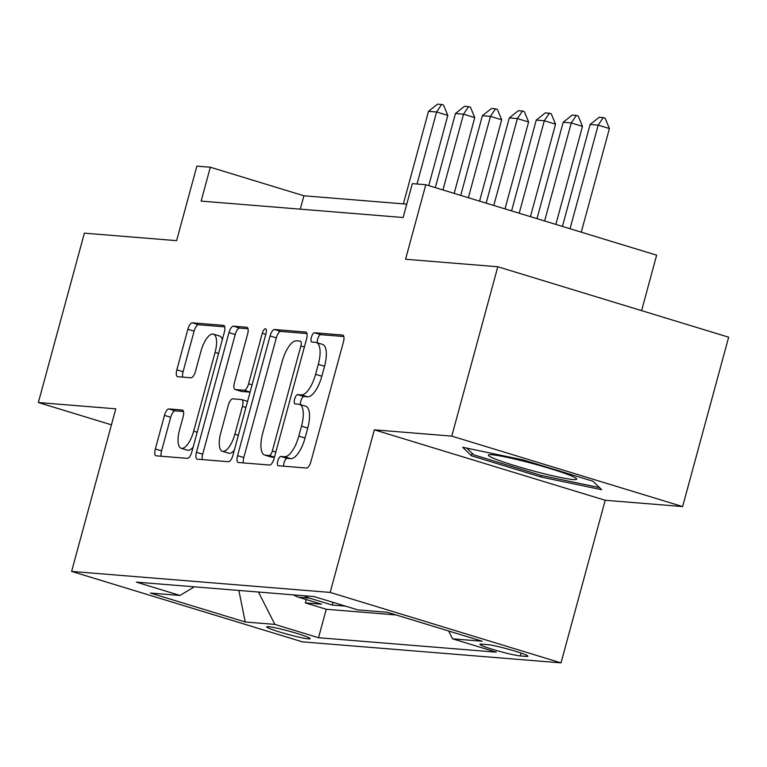<?xml version="1.0" encoding="UTF-8"?>
<svg xmlns="http://www.w3.org/2000/svg" width="767" height="767" viewBox="0 0 767 767"><rect width="100%" height="100%" fill="white"/><g stroke="black" fill="none" stroke-linecap="round" stroke-linejoin="round"><path stroke-width="1.15" d="M277.798 460.957A4.842 1.822 -73 0 0 278.239 465.732A4.842 1.822 -73 0 0 278.383 465.761L306.474 468.043A6.913 2.598 -73 0 0 310.923 461.609L343.443 341.909A6.913 2.598 -73 0 0 342.82 335.083A6.913 2.598 -73 0 0 342.609 335.045L314.518 332.763A4.842 1.822 -73 0 0 311.402 337.269A4.842 1.822 -73 0 0 311.843 342.044A4.842 1.822 -73 0 0 311.987 342.072L315.62 342.37A22.118 8.322 -73 0 1 316.301 342.494A22.118 8.322 -73 0 1 318.305 364.335L315.592 374.306A22.118 8.322 -73 0 1 301.354 394.9L297.721 394.602A4.842 1.822 -73 0 0 294.605 399.108A4.842 1.822 -73 0 0 295.036 403.893A4.842 1.822 -73 0 0 295.19 403.912L298.823 404.209A22.118 8.322 -73 0 1 299.494 404.343A22.118 8.322 -73 0 1 301.498 426.174L298.794 436.155A22.118 8.322 -73 0 1 284.547 456.748L280.914 456.451A4.842 1.822 -73 0 0 277.798 460.957M299.494 404.343L305.736 406.242A22.118 8.322 -73 0 1 307.74 428.082L305.026 438.053A22.118 8.322 -73 0 1 290.789 458.647L287.155 458.35A4.842 1.822 -73 0 0 284.039 462.856A4.842 1.822 -73 0 0 283.685 466.192M343.846 336.54L320.759 334.671A4.842 1.822 -73 0 0 317.643 339.167A4.842 1.822 -73 0 0 317.337 342.811M316.301 342.494L322.533 344.402A22.118 8.322 -73 0 1 324.546 366.243L321.833 376.213A22.118 8.322 -73 0 1 307.586 396.807L303.953 396.51A4.842 1.822 -73 0 0 300.837 401.016A4.842 1.822 -73 0 0 300.539 404.66M308.411 638.853A22.531 1.707 -164.8 0 0 310.184 638.671A22.531 1.707 -164.8 0 0 293.061 632.276A22.531 1.707 -164.8 0 0 268.479 626.668A22.531 1.707 -164.8 0 0 266.705 626.85A22.531 1.707 -164.8 0 0 283.828 633.245A22.531 1.707 -164.8 0 0 308.411 638.853M168.913 408.945A6.913 2.598 -73 0 0 164.464 415.388L155.337 448.963A6.913 2.598 -73 0 0 155.969 455.79A6.913 2.598 -73 0 0 156.18 455.828L187.378 458.369A6.913 2.598 -73 0 0 191.827 451.926L224.347 332.236A6.913 2.598 -73 0 0 223.715 325.409A6.913 2.598 -73 0 0 223.513 325.371L192.316 322.83A6.913 2.598 -73 0 0 187.857 329.273L176.841 369.838A6.913 2.598 -73 0 0 177.465 376.655A6.913 2.598 -73 0 0 177.676 376.702L191.031 377.786A6.913 2.598 -73 0 0 195.48 371.343L200.944 351.228A18.485 6.951 -73 0 1 213.418 334.124A18.485 6.951 -73 0 1 215.086 352.379L193.677 431.179A18.485 6.951 -73 0 1 181.213 448.292A18.485 6.951 -73 0 1 179.536 430.028L183.102 416.903A6.913 2.598 -73 0 0 182.479 410.077A6.913 2.598 -73 0 0 182.268 410.038L168.913 408.945L175.154 410.853A6.913 2.598 -73 0 0 170.705 417.286L161.578 450.871A6.913 2.598 -73 0 0 161.185 456.24M451.782 436.116L374.344 429.827L605.201 500.276L682.63 506.565L451.782 436.116L497.802 266.753L405.551 259.256L425.8 184.732L412.33 183.639L403.126 217.512L201.127 201.098L210.331 167.225L196.86 166.132L176.611 240.656L84.37 233.158L38.35 402.531L111.436 424.832M374.344 429.827L330.174 592.421L71.609 571.415L115.788 408.821L38.35 402.531M237.559 455.646A6.913 2.598 -73 0 0 238.192 462.472A6.913 2.598 -73 0 0 238.403 462.511L269.591 465.042A6.913 2.598 -73 0 0 274.049 458.608L306.57 338.918A6.913 2.598 -73 0 0 305.937 332.092A6.913 2.598 -73 0 0 305.726 332.053L274.528 329.513A6.913 2.598 -73 0 0 270.08 335.946L237.559 455.646L243.801 457.554A6.913 2.598 -73 0 0 243.407 462.913M228.48 461.705L197.292 459.174A6.913 2.598 -73 0 1 197.081 459.126A6.913 2.598 -73 0 1 196.448 452.309L228.969 332.61A6.913 2.598 -73 0 1 233.427 326.176L246.773 327.26A6.913 2.598 -73 0 1 246.984 327.298A6.913 2.598 -73 0 1 247.607 334.124L234.424 382.666A6.913 2.598 -73 0 0 235.047 389.492A6.913 2.598 -73 0 0 235.258 389.531L244.117 390.25A6.913 2.598 -73 0 0 248.566 383.816L262.295 333.281A4.842 1.822 -73 0 1 265.555 328.803A4.842 1.822 -73 0 1 265.996 333.578L232.938 455.272A6.913 2.598 -73 0 1 228.48 461.705M497.802 266.753L728.65 337.202L682.63 506.565M306.263 599.545L305.362 602.891L321.517 604.204L298.747 597.253L309.513 598.126A28.158 26.001 -85.4 0 1 304.154 595.758M333.031 602.335L332.293 605.077L345.524 606.151M487.534 644.606L481.609 644.127A21.821 1.659 -164.8 0 0 479.893 644.299A21.821 1.659 -164.8 0 0 496.479 650.493A21.821 1.659 -164.8 0 0 520.294 655.929L526.22 656.408A21.821 1.659 -164.8 0 0 527.936 656.226A21.821 1.659 -164.8 0 0 511.349 650.042A21.821 1.659 -164.8 0 0 487.534 644.606M330.174 592.421L561.022 662.87L302.457 641.864L71.609 571.415M305.362 602.891L326.263 609.266L318.526 637.722L496.287 652.161L452.616 638.834L448.637 630.982M318.526 637.722L274.854 624.396L245.229 621.989L150.39 593.044L180.015 595.451L136.344 582.115L314.106 596.563L357.777 609.89L387.402 612.296L482.242 641.241L452.616 638.834M332.293 605.077L309.513 598.126M326.263 609.266L396.06 614.942M641.586 310.635L656.648 255.181L425.8 184.732M605.201 500.276L561.022 662.87M406.759 204.147L303.914 195.786L210.331 167.225M300.28 209.151L303.914 195.786M180.015 595.451L194.319 586.832M293.377 594.876A28.158 26.001 94.6 0 0 298.747 597.253M258.46 592.038L274.854 624.396M245.229 621.989L238.873 590.446M462.674 447.276L471.446 455.78L540.965 476.997L601.721 489.72L592.949 481.216L523.42 459.999L462.674 447.276M541.387 475.444L540.965 476.997M472.117 453.287L471.446 455.78M306.963 333.549L280.77 331.421A6.913 2.598 -73 0 0 276.321 337.854L243.801 457.554M269.217 455.502A4.842 1.822 -73 0 0 272.333 450.996L300.875 345.927A4.842 1.822 -73 0 0 300.434 341.152A4.842 1.822 -73 0 0 300.29 341.123L296.455 340.807A22.118 8.322 -73 0 0 282.218 361.401L262.707 433.221A22.118 8.322 -73 0 0 264.711 455.061A22.118 8.322 -73 0 0 265.382 455.186L269.217 455.502L274.452 457.103M264.711 455.061L270.943 456.959A22.118 8.322 -73 0 0 271.623 457.094L265.382 455.186M274.394 457.314L271.623 457.094M248.009 328.755L239.659 328.075A6.913 2.598 -73 0 0 235.21 334.517L202.689 454.208A6.913 2.598 -73 0 0 202.296 459.577M241.087 391.314A6.913 2.598 -73 0 0 241.289 391.4A6.913 2.598 -73 0 0 241.5 391.438L250.09 392.138M220.733 433.039A18.485 6.951 -73 0 0 222.411 451.293A18.485 6.951 -73 0 0 234.875 434.189L242.42 406.424A6.913 2.598 -73 0 0 241.797 399.597A6.913 2.598 -73 0 0 241.586 399.559L232.727 398.84A6.913 2.598 -73 0 0 228.278 405.273L220.733 433.039M222.411 451.293L228.652 453.201A18.485 6.951 -73 0 0 234.299 450.239M183.505 411.534L175.154 410.853M181.213 448.292L187.455 450.191A18.485 6.951 -73 0 0 193.102 447.228M222.325 339.666A18.485 6.951 -73 0 0 219.65 336.032L213.418 334.124M224.741 326.867L198.548 324.738A6.913 2.598 -73 0 0 194.099 331.171L183.083 371.736A6.913 2.598 -73 0 0 182.68 377.105M581.271 232.18L609.42 128.559L598.193 125.126L590.111 124.475L562.412 226.428M590.111 124.475L599.2 117.255L603.245 117.591L605.115 118.156L609.42 128.559M570.034 228.748L598.193 125.126L603.245 117.591M573.122 479.519A45.761 3.471 -164.8 0 0 576.458 478.598A45.761 3.471 -164.8 0 0 539.076 465.339A45.761 3.471 -164.8 0 0 492.011 454.764A45.761 3.471 -164.8 0 0 488.905 454.802A45.761 3.471 -164.8 0 0 520.342 467.304A45.761 3.471 -164.8 0 0 573.122 479.519M599.554 487.62L541.061 475.377L473.699 454.821L466.815 448.149M555.845 224.424L582.489 126.373L571.262 122.941L563.179 122.289L536.996 218.672M563.179 122.289L572.268 115.069L576.314 115.395L578.184 115.97L582.489 126.373M544.618 220.992L571.262 122.941L576.314 115.395M530.428 216.668L555.557 124.177L544.321 120.755L536.248 120.093L511.57 210.906M536.248 120.093L545.337 112.883L549.373 113.209L551.252 113.784L555.557 124.177M519.201 213.236L544.321 120.755L549.373 113.209M505.012 208.902L528.626 121.991L517.389 118.569L509.307 117.907L486.153 203.15M509.307 117.907L518.406 110.697L522.442 111.023L524.312 111.589L528.626 121.991M493.775 205.479L517.389 118.569L522.442 111.023M479.586 201.146L501.685 119.805L490.458 116.373L482.376 115.721L460.727 195.393M482.376 115.721L491.465 108.502L495.511 108.837L497.38 109.403L501.685 119.805M468.359 197.723L490.458 116.373L495.511 108.837M454.169 193.389L474.754 117.619L463.527 114.187L455.445 113.535L435.311 187.637M455.445 113.535L464.534 106.316L468.579 106.642L470.449 107.217L474.754 117.619M442.933 189.967L463.527 114.187L468.579 106.642M428.743 185.633L447.823 115.424L436.586 112.001L428.513 111.34L403.375 203.869M428.513 111.34L437.602 104.13L441.639 104.456L443.518 105.031L447.823 115.424M417.018 184.022L436.586 112.001L441.639 104.456M526.546 655.2L526.22 656.408M521.071 653.072L520.294 655.929M290.789 458.647L284.547 456.748M305.026 438.053L298.794 436.155M307.74 428.082L301.498 426.174M303.953 396.51L297.721 394.602M307.586 396.807L301.354 394.9M321.833 376.213L315.592 374.306M324.546 366.243L318.305 364.335M320.759 334.671L314.518 332.763M287.155 458.35L280.914 456.451M276.321 337.854L270.08 335.946M280.77 331.421L274.528 329.513M275.823 452.06L272.333 450.996M304.374 346.991L300.875 345.927M202.689 454.208L196.448 452.309M235.21 334.517L228.969 332.61M239.659 328.075L233.427 326.176M241.5 391.438L235.258 389.531M250.1 392.081L244.117 390.25M252.055 384.881L248.566 383.816M265.794 334.345L262.295 333.281M238.374 435.253L234.875 434.189M245.919 407.488L242.42 406.424M197.177 432.243L193.677 431.179M218.585 353.443L215.086 352.379M183.083 371.736L176.841 369.838M194.099 331.171L187.857 329.273M198.548 324.738L192.316 322.83M161.578 450.871L155.337 448.963M170.705 417.286L164.464 415.388M241.289 391.4L235.047 389.492M247.578 401.371L241.797 399.597"/></g></svg>
